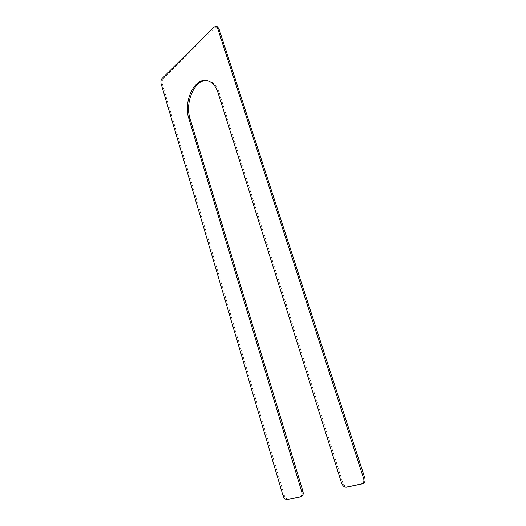 <?xml version="1.0" encoding="UTF-8"?>
<svg xmlns="http://www.w3.org/2000/svg" width="526" height="526" viewBox="0 0 526 526"><rect width="100%" height="100%" fill="white"/><g stroke="black" fill="none" stroke-linecap="round" stroke-linejoin="round"><path stroke-width="0.39" stroke-dasharray="2.63 1.97" d="M301.628 496.38L288.491 499.174C286.644 499.279 285.237 498.01 284.277 495.374L162.297 83.904C161.83 81.786 162.192 80.011 163.382 78.571L162.172 78.394M217.192 26.622L215.226 27.339L163.382 78.571M363.275 483.394L347.725 486.714C345.556 486.859 343.912 485.511 342.794 482.671L341.604 483.164M207.165 80.656L207.783 80.734C212.997 81.747 216.83 85.85 219.296 93.049L342.794 482.671M301.28 496.485L300.083 496.971M288.491 499.174L287.301 499.661M284.277 495.374L283.08 495.854M162.297 83.904L161.094 83.726M215.226 27.339L213.99 27.056M362.795 483.545L361.612 484.052M347.725 486.714L346.535 487.221M219.296 93.049L218.066 92.872M207.783 80.734L206.56 80.537"/><path stroke-width="0.79" d="M301.753 491.803C302.371 494.335 301.931 496.025 300.431 496.866L287.301 499.661C285.454 499.759 284.047 498.49 283.08 495.854L161.094 83.726C160.621 81.609 160.982 79.827 162.172 78.394L213.99 27.056L215.956 26.339L217.606 28.161L363.611 478.397C364.314 481.086 363.808 482.927 362.092 483.9L346.535 487.221C344.366 487.365 342.722 486.011 341.604 483.164L218.066 92.872C215.607 85.666 211.768 81.55 206.56 80.537C193.989 77.927 183.219 102.064 188.841 118.58L301.753 491.803L302.95 491.323C303.568 493.848 303.127 495.531 301.628 496.38L300.431 496.866M215.956 26.339L217.192 26.622L218.842 28.437L217.606 28.161M362.092 483.9L363.275 483.394C364.991 482.421 365.498 480.586 364.794 477.897L218.842 28.437M302.95 491.323L190.057 118.712C184.567 102.55 194.771 78.874 207.165 80.656M364.794 477.897L363.611 478.397M190.057 118.712L188.841 118.58"/></g></svg>
